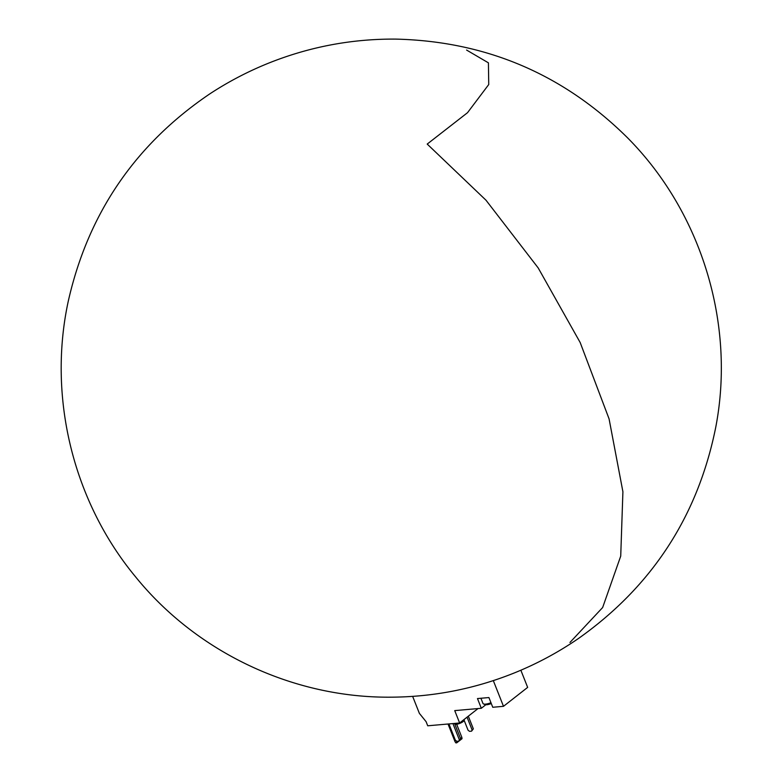 <?xml version="1.0" encoding="UTF-8"?>
<svg xmlns="http://www.w3.org/2000/svg" width="782" height="782" viewBox="0 0 782 782"><rect width="100%" height="100%" fill="white"/><g stroke="black" fill="none" stroke-linecap="round" stroke-linejoin="round"><path stroke-width="1.17" d="M520.851 670.223L527.654 687.388L503.491 706.322L492.758 707.27L488.916 697.554L477.479 698.561L481.321 708.277L454.733 710.613L459.63 722.988L427.725 725.794L426.092 721.669L419.377 713.37L412.652 696.391M478.046 708.56L459.63 722.988M466.61 50.068L488.418 62.834L488.74 84.534L467.519 112.696L427.207 144.074L486.003 200.221L538.192 267.933L580.176 342.526L609.08 418.888L622.912 491.751L620.722 556.11L602.648 607.526L569.951 642.472M493.315 680.614L503.491 706.322M485.847 704.729A7.791 2.317 -21.6 0 0 485.69 704.846L481.321 708.277M464.009 719.557L464.176 719.987A5.191 1.544 158.4 0 1 460.5 723.086A5.191 1.544 158.4 0 1 454.801 724.103M456.414 740.984L456.756 742.822L455.886 742.9L455.036 741.717L448.027 724.015M456.649 724.23L461.888 737.465L460.52 738.54M461.888 737.465L462.006 738.716L456.756 742.822M467.05 717.182L472.074 729.86L471.556 731.16L469.542 731.336L468.056 730.212L464.176 720.388M468.32 716.185L473.345 728.863L472.074 729.86M473.345 728.863L471.556 731.16M452.925 723.585L459.357 739.831L458.839 741.131L456.835 741.307L455.349 740.183L448.917 723.937M454.538 723.438L460.627 738.834L459.357 739.831M460.627 738.834L458.839 741.131M480.91 698.258L482.973 703.468A7.517 2.229 -21.6 0 0 483.579 703.976A7.517 2.229 -21.6 0 0 485.602 704.132A7.517 2.229 -21.6 0 0 490.959 702.715M483.579 703.976L485.221 704.602A6.148 1.828 -21.6 0 0 486.873 704.719A6.148 1.828 -21.6 0 0 491.292 703.546M210.035 93.723C135.306 144.23 88.034 213.486 68.21 301.481C47.585 397.197 73.058 501.399 135.53 576.793C196.546 652.188 292.4 697.593 389.368 697.182C432.319 697.143 473.736 689.157 513.618 673.224C536.628 663.986 558.348 652.344 578.768 638.278C652.315 586.06 697.974 515.739 715.735 427.314C735.647 324.012 701.62 212.362 627.467 137.73C563.216 74.065 485.876 41.192 395.438 39.1C352.017 38.836 310.112 46.695 269.751 62.687C248.803 71.025 228.901 81.367 210.035 93.723"/></g></svg>
